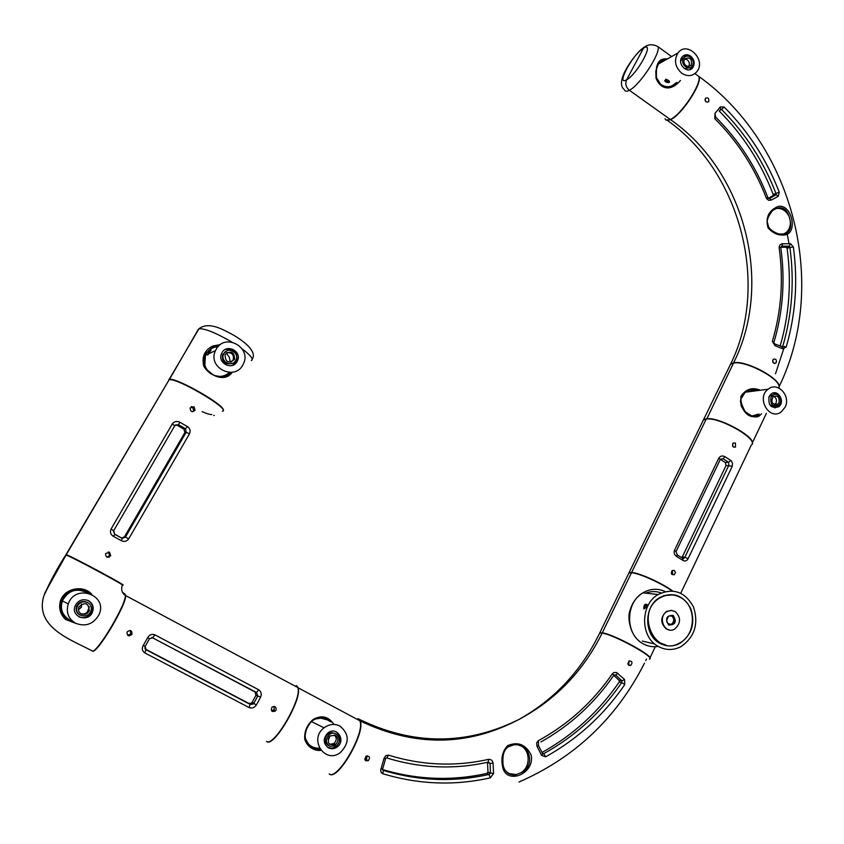 <?xml version="1.0" encoding="UTF-8"?>
<svg xmlns="http://www.w3.org/2000/svg" width="844" height="844" viewBox="0 0 844 844"><rect width="100%" height="100%" fill="white"/><g stroke="black" fill="none" stroke-linecap="round" stroke-linejoin="round"><path stroke-width="1.27" d="M266.746 741.549L266.746 741.549C273.92 747.942 302.743 698.368 298.08 687.765L359.818 720.744C365.705 731.885 337.526 780.922 329.171 773.959M296.56 685.803L296.107 686.636L296.276 685.708M357.539 719.531L358.004 718.645L359.818 720.744M729.469 366.444L730.524 364.27L733.478 363.089L706.766 419.004L733.478 363.089C746.085 360.04 783.126 380.412 778.748 387.966C784.118 380.718 746.476 359.702 733.605 362.814L730.651 363.996L729.596 366.169M702.598 421.631L703.537 419.7L706.396 418.761C719.025 416.546 757.353 437.878 752.025 444.123M758.978 390.413C749.525 388.082 754.061 389.654 752.289 389.253L744.566 392.513C743.395 392.682 739.281 400.932 740.789 402.672L744.229 410.532C746.138 413.349 749.461 415.385 754.188 416.63L758.07 415.564M761.541 413.855L758.819 416.282C747.657 418.888 744.134 411.292 741.053 405.563L740.863 396.458C745.779 389 752.268 386.921 760.338 390.234M753.671 416.641L756.91 415.638M758.123 414.931L759.199 414.098M756.308 390.761L750.232 389.611M772.682 360.399L773.041 362.509M732.655 443.765L732.898 446.55M92.249 650.882L92.344 650.956C96.037 655.64 126.727 604.557 125.65 595.59L124.986 594.039L124.511 594.872M266.514 741.359C273.688 747.742 302.511 698.167 297.848 687.565L296.328 685.602L295.854 686.499M649.384 659.143C656.59 658.046 614.221 634.667 602.141 633.095C583.341 671.159 555.468 700.024 518.501 719.689C465.92 745.611 412.653 745.379 358.689 719.014C412.653 745.379 465.92 745.611 518.501 719.689C555.468 700.024 583.341 671.159 602.141 633.095L599.673 633.042L599.198 634.023M599.673 633.042C581.432 670.801 554.371 699.687 518.501 719.689C467.238 746.486 414.446 746.898 360.124 720.903L358.352 718.824L357.845 719.689L357.983 718.687M329.455 774.106L329.476 774.117C337.843 781.09 366.011 732.054 360.124 720.903M646.493 659.006L645.723 660.62M644.415 663.279C616.647 718.044 574.817 757.638 518.912 782.061M681.741 557.631L682.311 556.892L684.853 557.23L728.815 465.318L728.583 462.28L730.798 460.455L731.463 461.056L732.486 463.177L732.265 466.226L726.062 465.498L725.281 462.501L728.583 462.28L723.129 458.777L720.301 459.431M683.007 558.39L684.853 557.23L688.124 558.696C686.742 561.007 685.033 561.576 682.986 560.405L682.659 558.211M726.062 465.498L682.311 556.892M720.354 459.336L725.281 462.501M671.687 574.142L671.898 570.797M674.356 570.481L672.288 570.491C670.579 573.382 671.244 574.785 674.303 574.722L675.422 572.601L674.356 570.481M732.94 446.603L732.687 443.701M735.409 443.026L733.267 443.068C731.854 445.98 732.613 447.299 735.525 447.046L735.409 443.026M672.615 590.958C661.97 583.056 639.235 572.812 631.639 572.443L632.283 572.823L631.639 572.443L706.259 419.046L703.4 419.985L702.461 421.916M680.77 593.216L751.265 445.115C760.064 440.125 719.753 416.725 706.259 419.046L631.639 572.443L629.065 572.675L628.453 573.931M682.986 560.405L676.888 556.681C674.483 555.12 673.681 552.999 674.483 550.33L718.782 458.176C720.333 455.939 722.369 455.433 724.88 456.646L730.798 460.455M720.491 459.125L723.129 458.777L724.88 456.646M676.076 551.533L720.238 459.6L718.782 458.176M676.888 556.681L677.067 554.782M676.033 551.638L674.483 550.33M222.362 411.218C231.994 410.015 176.554 377.194 169.106 379.789L66.011 554.624L68.522 555.974L66.359 555.152M122.116 584.765L122.507 584.903C130.145 587.688 71.508 556.175 66.265 554.698L168.969 380.032M68.522 555.974L69.124 556.175L68.522 555.974C71.212 556.238 123.14 583.974 120.365 583.637M191.715 406.555L193.635 407.578M202.117 411.661C207.075 413.792 210.325 414.742 211.855 414.52M769.749 404.877L774.992 406.186M773.579 394.749L770.182 395.646L768.81 397.25M770.973 397.313C770.066 404.202 772.545 406.871 778.411 405.32C783.992 401.48 777.82 390.972 772.534 395.351L770.973 397.313M779.001 402.641C779.698 397.292 777.767 395.235 773.209 396.48C770.561 402.208 772.081 404.772 777.757 404.181L779.001 402.641M773.484 396.29C776.174 397.661 777.029 399.887 776.037 402.989L774.528 404.709M785.12 407.167C791.166 395.794 777.44 381.182 768.124 389.2C755.781 397.988 769.591 421.335 781.417 411.756L785.12 407.167M755.348 390.899C751.73 389.506 748.354 389.949 745.22 392.238L740.874 399.128M751.561 416.166L758.229 414.204M769.106 396.532L771.099 394.032C777.873 388.388 785.806 401.881 778.632 406.808C771.099 408.791 767.934 405.373 769.106 396.532M773.041 393.03L777.145 394.802M778.442 405.299L774.887 407.979M226.424 351.072L222.594 354.543C221.613 361.781 224.715 364.777 231.889 363.511M235.666 360.515L235.898 360.072C239.96 352.391 226.994 346.019 223.639 354.079C219.894 361.432 231.868 367.815 235.666 360.515M225.264 354.311L225.042 354.733C225.39 362.287 228.555 363.827 234.526 359.375C234.442 352.011 231.351 350.323 225.264 354.311M226.973 352.549C232.1 352.444 234.178 354.902 233.176 359.924L231.172 362.108M335.268 733.573L331.597 732.592L327.894 733.995C323.98 738.289 324.128 742.14 328.327 745.568M329.688 746.286L336.418 745.663C343.761 740.673 336.155 728.994 329.255 734.681C325.33 738.975 325.467 742.847 329.688 746.286M335.416 735.346L330.099 735.894C326.554 742.773 328.4 745.611 335.638 744.397C338.771 741.074 338.697 738.067 335.416 735.346M334.393 734.955C336.967 737.793 336.809 740.642 333.918 743.511L329.624 744.366M329.086 734.596L329.888 734.238M339.858 726.019C334.467 723.466 329.202 724.057 324.064 727.802C308.429 739.239 324.961 764.442 340.269 752.637C349.648 742.973 349.511 734.101 339.858 726.019M329.445 721.135L331.228 721.979M326.375 719.7L321.058 718.181L315.445 718.94M305.412 738.489C307.86 745.136 312.554 748.375 319.507 748.217M330.057 732.877L329.93 734.217M329.339 736.601L327.968 739.302M328.432 747.858C323.03 743.458 322.841 738.5 327.852 732.993C336.714 725.65 346.504 740.684 337.041 747.067C334.213 748.966 331.344 749.229 328.432 747.858M335.944 731.695C341.124 736.274 341.145 741.222 336.007 746.529L332.019 748.132L327.905 747.552M209.808 352.17L211.042 350.06L208.479 352.781L207.708 355.102L209.808 352.17M216.233 349.194L215.494 350.629C207.002 367.878 235.518 381.657 243.23 364.186C252.272 347.696 225.137 332.473 216.233 349.194M218.079 346.673C212.899 347.063 208.943 349.458 206.2 353.836L205.482 355.24L204.786 365.368M214.64 375.654C220.221 377.289 225.148 376.224 229.431 372.478M226.245 353.098L229.325 357.223L230.275 362.255M237.048 361.612C232.195 370.959 216.834 362.814 221.624 353.383C225.918 343.012 242.576 351.209 237.343 361.063L237.048 361.612M225.432 349.384C234.389 348.53 238.092 352.539 236.52 361.401L232.459 365.378M785.384 234.885C778.706 235.803 772.914 233.429 768.008 227.785C765.308 217.657 768.62 210.567 777.957 206.506C791.039 203.003 798.561 232.047 785.384 234.885M778.611 233.978L784.519 234.02L788.19 231.994C790.511 229.357 791.218 225.675 790.29 220.959L789.214 216.781C785.954 207.339 780.373 205.303 772.482 210.673L771.996 211.137M768.546 226.857L767.249 221.814M783.126 234.315L786.186 232.522C789.34 229.631 790.712 225.781 790.29 220.959M768.304 198.287L772.999 195.681L773.22 194.479C760.919 162.628 742.899 134.797 719.162 110.975M719.563 110.49L721.578 109.488L720.713 109.087M768.789 198.562L775.995 194.858L775.562 193.656L776.037 194.943M772.999 195.681L776.09 194.753L776.005 193.508C763.63 161.447 745.484 133.447 721.578 109.488L724.11 107.009C748.333 131.305 766.721 159.716 779.265 192.221L778.316 196.293L771.342 200.07L768.578 200.313L766.457 198.403C754.779 167.914 737.561 141.338 714.794 118.688L714.984 113.37L720.28 106.945L724.11 107.009M780.141 346.029C789.33 314.358 791.64 281.759 787.083 248.242L786.112 247.271L780.753 247.197M787.083 248.242L789.91 247.461L789.224 246.226L790.543 243.737L793.36 246.923C798.034 281.263 795.628 314.633 786.165 347.053L782.831 348.825L774.992 345.671L772.355 341.314C781.354 310.982 783.601 279.712 779.117 247.503L779.782 245.129L781.797 243.8L790.543 243.737M786.112 247.271L789.224 246.226L781.903 246.11L780.763 247.44C785.3 279.976 783.021 311.605 773.927 342.316M782.156 346.916L782.789 346.198C792.136 314.242 794.51 281.326 789.91 247.461L793.36 246.923M775.172 363.416C772.693 363.047 772.102 361.665 773.41 359.27C775.731 358.626 776.691 359.66 776.29 362.382L775.172 363.416M773.157 362.667L772.735 360.219M707.641 102.177C705.32 101.839 704.613 100.531 705.521 98.263C707.884 97.292 709.002 98.284 708.865 101.227L707.641 102.177M706.027 101.786L705.025 99.603M666.032 120.006L670.558 119.679C745.094 171.385 773.79 283.173 733.605 362.814L733.605 362.814C773.79 283.173 745.094 171.385 670.558 119.679C681.498 115.143 702.503 83.334 699.001 76.551L696.754 74.916M775.488 373.786L784.509 346.388L775.488 373.786M789.013 243.684L786.893 232.343M789.214 216.781C786.091 210.378 781.502 207.656 775.457 208.595M778.316 196.293L776.301 194.795L772.84 195.797M771.342 200.07L769.749 198.393L768.947 198.593M720.502 109.277L720.28 106.945M714.794 118.688L715.723 117.179L714.984 113.37M782.831 348.825L781.987 346.842L782.578 346.757M774.992 345.671L774.75 343.962M781.903 246.11L782.588 243.694M242.217 348.931C250.679 355.335 253.727 359.206 251.354 360.546L251.512 360.261M169.243 379.768L198.572 328.949L169.243 379.768M329.941 721.367C320.52 715.606 321.88 718.36 320.119 717.716C315.361 718.729 312.28 720.238 310.856 722.232L310.761 722.327C307.322 726.695 305.444 731.052 305.148 735.388L305.422 738.669L309.104 745.389C314.021 748.501 317.671 749.767 320.087 749.177M320.868 750.284C317.249 751.192 307.923 748.987 304.779 739.365C304.146 731.896 306.741 725.418 312.575 719.921C321.153 714.646 328.284 716.155 333.96 724.447M329.593 721.219C325.151 717.411 320.076 716.567 314.379 718.698M309.875 746.075L311.826 747.32M273.878 710.331L272.179 711.365M366.518 759.748L365.368 760.36M366.908 759.948L365.631 760.602M274.205 710.49L272.475 711.534M297.025 686.077L298.08 687.765M684.199 57.424L681.678 59.048L680.654 61.39M684.389 68.617L689.548 67.805M690.497 57.202C687.944 55.588 685.708 55.809 683.819 57.867C679.441 63.026 688.103 71.708 692.101 66.201C694.011 62.973 693.473 59.977 690.497 57.202M686.024 65.748L688.799 66.56L691.173 65.252C692.312 58.953 690.17 56.801 684.758 58.806C683.313 61.306 683.735 63.616 686.024 65.748M684.653 58.943L687.248 59.766C689.485 61.823 689.928 64.091 688.588 66.57M668.406 80.391L666.443 79.389L664.713 80.781L665.642 81.879C668.596 83.028 669.83 82.817 669.334 81.246L668.406 80.391M681.72 73.228C687.449 76.815 692.449 76.35 696.722 71.835C706.882 60.219 687.079 40.196 677.954 52.972C673.765 60.293 675.021 67.045 681.72 73.228M658.974 82.775L660.884 84.442C666.496 87.913 671.391 87.449 675.58 83.028M664.028 60.852L658.985 62.91M690.677 56.137C694.485 59.692 695.171 63.543 692.724 67.678C687.596 74.726 676.487 63.606 682.089 56.991C684.526 54.354 687.385 54.069 690.677 56.137M692.407 65.779L690.086 69.556M683.091 55.989L687.427 56.126M665.61 79.262L666.264 81.151L669.376 81.309M626.638 79.769C625.003 83.788 625.91 87.291 629.371 90.276C625.91 87.291 625.003 83.788 626.638 79.769L643.508 48.161L626.638 79.769C637.494 74.145 655.408 40.449 643.508 48.161L644.046 47.317L643.508 48.161C632.705 54.111 615.244 86.7 626.638 79.769M696.5 74.736L698.748 76.371C702.24 83.145 681.235 114.953 670.305 119.489C667.488 120.819 665.737 120.555 665.051 118.709M670.305 119.489L629.371 90.276L670.305 119.489M657.982 646.261C665.536 650.429 673.185 650.555 680.929 646.662C694.717 637.051 698.895 623.779 693.451 606.836C684.895 591.665 673.122 587.561 658.12 594.524C640.216 604.536 640.079 636.787 657.982 646.261M645.544 607.87L643.803 608.777C643.687 605.275 644.753 603.829 647.01 604.42L645.544 607.87M659.481 643.117C666.159 646.799 672.921 646.905 679.758 643.434C691.837 634.962 695.488 623.294 690.708 608.429C683.197 595.104 672.858 591.475 659.681 597.552C643.866 606.319 643.698 634.751 659.481 643.117M647.01 604.652L647 604.62C645.365 604.568 644.447 605.823 644.236 608.376L644.721 608.629L644.236 608.376M86.953 602.226C82.385 600.58 78.925 601.93 76.572 606.287C75.401 610.191 76.561 613.134 80.053 615.107M87.713 602.574C83.113 600.844 79.61 602.183 77.215 606.593C73.502 615.097 87.491 620.055 90.762 611.436C92.038 607.638 91.025 604.684 87.713 602.574M81.193 613.831C84.685 615.149 87.375 614.158 89.253 610.845C88.546 602.816 85.044 601.572 78.766 607.1C77.87 610.001 78.671 612.248 81.193 613.831M86.162 603.692C88.62 605.338 89.369 607.585 88.409 610.444C86.71 613.546 84.189 614.601 80.845 613.63M71.582 620.973L70.59 620.414M75.527 623.241C85.571 627.039 93.367 624.233 98.927 614.833C108.602 595.168 75.306 583.077 68.28 603.882C65.853 612.259 68.269 618.715 75.527 623.241M87.122 592.815C76.498 587.614 68.237 590.315 62.329 600.939C59.977 609.051 62.319 615.308 69.366 619.707M89.38 606.868L87.206 612.248M88.588 600.706C92.84 603.428 94.138 607.226 92.471 612.111C88.261 623.094 70.411 616.774 75.105 605.897C78.175 600.221 82.67 598.48 88.588 600.706M87.713 600.295L88.082 600.485C92.323 603.207 93.621 606.994 91.964 611.858C88.915 617.196 84.548 618.852 78.851 616.827M502.496 766.152C500.893 757.923 502.602 751.097 507.634 745.653C517.994 741.296 525.844 744.461 531.192 755.158C535.043 774.264 505.545 785.722 502.496 766.152M508.436 746.803L513.532 744.904C530.37 742.456 536.119 766.827 520.516 772.946L516.275 774.56C509.692 775.794 505.313 772.787 503.119 765.529M508.31 773.484L516.275 774.56M542.08 752.437C573.213 735.04 598.934 711.545 619.264 681.941L619.127 680.348L613.736 675.369M619.264 681.941L621.733 682.574L621.965 680.855L624.571 679.515L624.782 684.589C603.977 714.963 577.602 739.038 545.657 756.815L541.584 755.369L536.932 746.138L536.636 742.889L538.219 740.758C568.191 724.405 592.931 702.039 612.438 673.649L614.158 672.425L616.679 672.584L624.571 679.515M619.127 680.348L621.965 680.855L615.74 675.073L614.147 674.852M542.439 753.375L543.504 753.797M542.513 753.354L543.673 753.713C575.175 736.221 601.192 712.515 621.733 682.574L624.782 684.589M382.575 769.549C417.442 779.877 452.257 781.154 487.02 773.368L487.969 772.06L487.494 762.28M487.02 773.368L489.066 774.402L487.167 773.326M489.256 774.338L490.459 773.041L493.571 773.568L490.269 777.851C454.505 785.901 418.677 784.53 382.796 773.737L381.203 772.545L380.644 770.192L384.052 758.345L385.687 755.707L388.472 755.137C421.842 765.434 455.222 766.837 488.623 759.336C491.06 759.241 492.537 760.507 493.054 763.134L493.571 773.568M487.969 772.06L490.459 773.041L490.058 763.44L488.497 762.09M382.659 769.928L383.165 770.255C418.497 780.922 453.798 782.304 489.066 774.402L490.269 777.851M364.777 759.315L366.032 756.161C369.672 755.886 370.442 757.395 368.332 760.676L365.927 760.782L364.777 759.315M365.083 760.011L366.296 759.632L367.235 755.76M627.852 663.901L629.054 660.936C632.209 661.052 632.789 662.529 630.774 665.367L628.907 665.346L627.852 663.901M628.158 664.608L628.812 661.084M520.516 772.946C531.372 767.228 530.401 748.269 519.113 745.326M541.584 755.369L542.586 753.513M537.143 746.56L538.356 745.326M614.253 674.81L615.74 675.073L617.787 673.259M380.918 768.926L382.67 768.873L385.56 758.967L384.052 758.345M487.515 762.47L490.058 763.44L493.054 763.134M122.306 585.24C129.944 588.036 71.297 556.523 66.064 555.035L44.764 593.132M124.574 593.817L123.562 593.1M123.076 592.636L125.313 595.41C126.389 604.378 95.688 655.461 92.007 650.777C70.579 639.52 33.971 626.976 44.004 595.421C50.165 581.347 57.434 567.854 65.811 554.962M124.216 594.63L124.659 593.859M75.886 623.431L65.547 619.433L66.338 618.515L64.872 617.154C60.81 612.501 59.713 607.152 61.57 601.097L60.462 600.854C64.577 587.888 83.683 584.765 91.743 594.281M65.547 619.433C60.198 614.316 58.51 608.123 60.462 600.854M89.548 593.395C82.49 586 64.397 589.935 61.57 601.097C68.153 589.207 77.173 586.548 88.62 593.132M110.195 555.542L108.718 557.314M81.362 604.146L81.256 607.121L78.397 609.674M76.741 609.843L76.118 609.748M131.242 634.055L128.889 635.859M81.467 604.082L81.414 607.195L78.408 609.79M76.741 609.906L76.129 609.779M131.453 634.16L129.322 635.901M110.395 555.584L109.224 557.145M73.259 621.796L66.338 618.515M666.159 59.65C663.289 59.164 660.81 60.378 658.721 63.268L658.679 63.342C656.294 69.06 655.355 72.141 655.872 72.563L656.358 77.542L660.947 84.748C668.216 88.029 664.239 86.288 668.617 86.858C673.206 86.331 676.308 84.949 677.922 82.691M680.464 80.444C668.532 94.233 658.689 86.31 655.967 77.838C655.208 58.595 662.224 58.742 667.636 58.806M705.035 99.845L705.858 101.639M660.525 61.295L665.093 60.251M676.645 82.469L672.911 86.004M219.229 345.534L213.395 346.895L205.778 353.436L204.649 355.894C203.815 360.757 203.024 358.394 205.525 367.161C205.176 368.3 208.057 371.065 214.186 375.464L221.55 376.804C224.768 376.435 227.722 375.021 230.412 372.573M232.216 372.288C223.09 385.56 202.075 370.126 203.32 363.258C202.149 355.493 205.356 349.732 212.941 345.977L220.389 344.605M210.789 348.277L218.691 346.04M230.328 372.468L222.689 376.698M223.101 410.374C227.194 406.439 175.816 376.878 169.18 379.42L168.832 379.526M189.478 433.816L128.752 538.778C126.748 541.426 124.3 542.059 121.399 540.698L113.465 536.383C110.596 534.59 109.783 532.163 111.018 529.093L113.676 530.697L114.71 534.315L122.158 538.377L125.429 537.122L186.165 432.265L184.878 432.582L183.95 429.153L185.49 428.752L187.516 426.631C190.079 428.457 190.733 430.851 189.478 433.816L186.176 432.265L185.49 428.752L178.453 424.701L174.835 425.629M113.434 531.266L114.7 534.21M121.631 538.082L124.479 536.795L125.429 537.122L122.063 538.229M113.718 530.633L174.782 425.714L172.303 423.931C174.318 421.399 176.829 420.829 179.856 422.222L178.453 424.701L175.373 425.028M184.878 432.582L124.479 536.795M177.261 425.302L183.95 429.153M106.966 557.177L109.688 555.436L108.222 551.87M109.551 552.198L105.532 553.632C105.869 557.599 107.589 558.274 110.701 555.647L109.551 552.198M192.727 411.745L193.719 410.627L192.622 407.188L191.155 406.829M193.993 406.766L190.185 407.947C190.396 411.798 192.031 412.558 195.07 410.216L193.993 406.766M128.752 538.778L125.429 537.122M121.399 540.698L122.169 538.398L121.557 538.05M113.465 536.383L114.752 534.241L122.032 538.208M628.305 574.226L628.917 572.971L631.502 572.738L602.289 632.789L603.154 633.295L602.289 632.789C613.736 634.255 654.279 656.252 649.912 658.615M599.346 633.728L599.82 632.736L602.289 632.789L631.502 572.738C638.982 573.118 661.147 583.035 671.993 590.916M629.054 661.591L628.791 663.817M672.035 570.998L671.961 573.741M672.288 570.491L672.541 573.783M672.046 574.532L674.335 574.722M681.034 597.774C696.817 606.351 695.952 635.047 679.599 643.001C654.754 657.951 634.551 612.058 659.892 597.953C666.992 593.902 674.05 593.849 681.034 597.774M672.257 594.914L663.584 595.653M657.74 641.967L665.958 645.122M672.594 616.014L668.764 616.014C665.241 621.543 666.454 624.317 672.425 624.36C675.411 621.595 675.474 618.821 672.594 616.014M670.685 615.487L671.613 615.888C674.483 618.684 674.43 621.458 671.444 624.222L669.524 624.729M671.782 610.402L666.465 611.436C660.293 617.27 660.219 623.094 666.243 628.896L669.334 629.951M675.094 611.499C681.14 617.407 681.002 623.252 674.683 629.044C664.914 635.099 656.938 616.922 667.013 611.51L671.075 610.37L675.094 611.499M673.217 615.445C677.004 621.796 675.485 624.982 668.67 625.014C664.872 618.652 666.391 615.455 673.217 615.445M251.428 703.115L252.978 704.128L250.246 704.423L146.117 649.743C144.968 649.331 144.651 648.213 145.179 646.367L146.065 649.606L250.162 704.276L248.801 703.39L251.438 703.126L252.187 702.25L256.344 705.035C254.466 707.768 252.04 708.601 249.054 707.546L250.162 704.276L252.989 704.128L253.822 703.305L257.758 696.015L256.534 692.502L151.804 637.399M249.054 707.546L144.725 652.845C142.151 650.977 141.644 648.551 143.206 645.565L147.753 637.526C149.515 634.646 151.888 633.76 154.885 634.846L152.796 637.684L149.483 638.729M260.627 697.112L255.932 695.329L255.004 691.932L256.534 692.502L258.675 689.77C261.218 691.605 261.872 694.053 260.627 697.112L256.344 705.035M248.801 703.39L145.379 649.068M255.932 695.329L252.187 702.25M151.867 637.431L255.004 691.932M127.655 635.279L130.831 633.855L130.25 630.426M131.959 634.414C132.118 630.373 130.493 629.54 127.106 631.903C126.938 635.88 128.552 636.724 131.959 634.414L130.831 633.855M271.652 710.901L274.268 709.414L273.994 706.375M275.977 710.279C276.421 706.913 275.102 705.848 272.021 707.103C270.523 710.754 271.631 712.083 275.344 711.07L275.977 710.279M144.725 652.845L146.117 649.753M146.117 649.743L145.421 649.12M143.206 645.565L145.252 646.23L149.43 638.845L147.753 637.526M732.064 466.7L688.124 558.696M773.22 194.479L779.265 192.221M781.122 346.451L786.165 347.053M766.457 198.403L767.945 197.76C756.15 166.943 738.743 140.083 715.723 117.158L715.628 117.052M772.355 341.314L775.035 344.078L782.494 346.768M779.117 247.503L780.763 247.419M231.836 342.042C215.716 332.726 204.754 328.305 198.941 328.791L197.939 330.025M213.68 415.491L214.27 415.417M629.371 90.276C626.681 91.722 625.056 91.553 624.497 89.791C621.427 87.46 620.688 83.577 622.281 78.112C624.56 69.271 636.714 51.853 644.046 47.317C648.35 44.173 652.992 43.951 657.982 46.663C660.936 53.088 639.805 85.265 629.371 90.276M642.316 641.092L654.691 643.94M661.137 592.931C656.031 591.053 650.914 591.127 645.765 593.163M665.178 591.549C657.666 588.152 650.249 588.584 642.917 592.847C625.277 602.648 625.119 634.266 642.748 643.561C647.633 646.367 652.802 647.316 658.257 646.42M542.439 753.207L543.673 753.713L545.657 756.815M382.68 769.95L383.292 770.393L382.796 773.737M488.623 759.336L488.254 762.111C454.42 769.728 420.576 768.335 386.742 757.923L388.472 755.137M538.219 740.758L538.504 743.247M612.438 673.649L613.831 675.253M111.018 529.093L172.303 423.931M179.856 422.222L187.516 426.631M154.885 634.846L258.675 689.77M703.537 419.7L730.524 364.27M757.522 416.894L758.461 414.91M744.566 392.513C739.407 395.203 739.618 401.575 745.199 411.629C752.394 416.999 756.699 418.307 758.112 415.564M766.394 413.338L752.31 442.921M684.146 558.222L682.269 557.968M733.636 447.183L735.557 447.046M684.083 558.222L683.123 558.528L677.299 554.941L676.012 551.649M703.4 419.985L629.065 572.675M772.534 395.351L770.182 395.646M774.803 404.529L777.757 404.181M745.22 392.238L768.124 389.2M778.632 406.808L776.86 407.008M223.639 354.079L222.594 354.543M233.176 359.924L234.526 359.375M329.255 734.681L327.894 733.995M333.918 743.511L335.638 744.397M311.478 721.641L324.064 727.802M337.041 747.067L336.007 746.529M205.482 355.24L207.856 354.142M208.985 353.625L215.494 350.629M237.343 361.063L236.52 361.401M786.186 232.522L788.169 232.016L784.72 234.02C781.259 236.52 769.158 230.581 768.219 225.812C765.93 222.362 767.344 217.319 772.482 210.662M774.096 363.374L775.741 363.11M707.346 102.219L708.612 101.607M699.001 76.551C792.97 143.87 829.504 283.647 778.928 387.037M767.945 197.76L769.739 198.393L776.09 194.764M310.856 722.242C308.007 724.532 306.108 728.899 305.169 735.335C305.444 743.849 310.423 748.459 320.098 749.198M683.819 57.867L681.678 59.048M688.757 66.56L691.173 65.252M658.172 64.165L677.954 52.972M692.724 67.678L691.109 68.554M658.12 594.524L642.917 592.847C636.429 596.887 632.114 602.816 629.972 610.645C627.704 615.234 628.548 632.937 639.741 641.482M679.019 643.307L679.758 643.434M644.436 608.587L643.708 608.819M77.215 606.593L76.572 606.287M88.409 610.444L89.253 610.845M62.329 600.939L68.28 603.882M89.401 610.455L88.483 610.022M516.781 774.454C512.456 777.461 502.539 770.277 503.203 765.645C502.064 755.433 503.942 749.071 508.827 746.55M366.296 759.632L368.332 760.676M628.337 664.85L630.827 665.378M538.493 743.258L538.409 745.421L542.692 753.755L543.525 753.787M540.856 741.971C570.249 725.481 594.566 703.242 613.81 675.253M382.638 768.979L383.292 770.393C418.624 781.027 453.893 782.367 489.109 774.423L489.225 774.349M385.571 758.914L385.835 758.144M66.328 618.525L64.872 617.154M73.164 558.011L82.533 563.032M117.221 581.78L118.793 582.444M44.004 595.421C52.634 577.623 59.987 564.161 66.064 555.035M125.313 595.41C122.063 593.132 120.998 589.861 122.127 585.578M678.048 82.564C675.675 87.206 659.217 90.561 656.463 77.564C656.115 68.891 656.875 64.123 658.753 63.247M698.748 76.371L694.928 73.586M671.592 56.569L657.982 46.663M204.638 355.925C203.193 361 204.09 365.684 207.307 369.999C209.502 375.401 224.135 380.275 230.528 372.468M169.18 379.42L198.941 328.791C208.668 321.258 222.278 329.118 232.585 334.614C242.407 340.164 257.684 351.199 252.208 359.259M186.197 432.223L184.899 432.539M109.688 555.436L110.722 555.647M193.719 410.627L195.091 410.216M169.106 379.789L66.265 554.698M599.82 632.736L628.917 572.971M649.996 657.866L655.366 646.588M659.175 597.879L659.892 597.953M672.425 624.36L671.444 624.222M667.013 611.51L666.465 611.436M273.646 710.215L275.344 711.07M297.848 687.565L125.65 595.59M730.651 363.996C769.211 286.032 741.918 173.263 667.562 120.513"/></g></svg>

